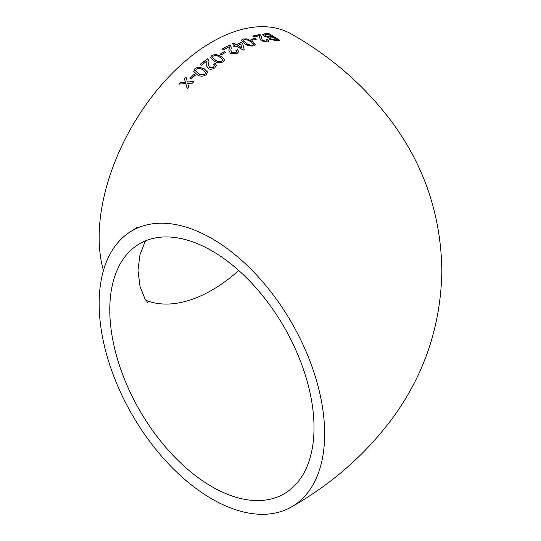 <?xml version="1.0" encoding="UTF-8"?>
<svg xmlns="http://www.w3.org/2000/svg" width="541" height="541" viewBox="0 0 541 541"><rect width="100%" height="100%" fill="white"/><g stroke="black" fill="none" stroke-linecap="round" stroke-linejoin="round"><path stroke-width="0.81" d="M237.093 53.397L238.757 51.686L237.519 49.698L235.95 50.34L236.843 51.456L235.835 52.626L231.994 52.687L230.858 50.212L231.264 47.804L230.493 45.6L229.648 44.95L222.337 48.92L223.771 49.752L229.242 46.729L228.897 50.435L230.567 53.505L237.093 53.397M211.903 238.567A159.453 92.058 -120 0 0 132.18 230.669A159.453 92.058 -120 0 0 132.173 414.785A159.453 92.058 -120 0 0 291.626 506.849A159.453 92.058 -120 0 0 316.072 379.072A159.453 92.058 -120 0 0 211.903 238.567M222.703 48.71L222.337 48.92M291.626 506.849C331.538 484.141 364.898 454.947 391.718 419.261C424.144 375.386 440.854 326.04 441.848 271.217C441.172 216.109 424.597 166.472 392.124 122.293C365.249 86.357 331.748 56.974 291.626 34.151A159.453 92.058 120 0 0 211.903 42.049A159.453 92.058 120 0 0 103.459 270.5M180.789 82.36L179.213 84.038L185.759 83.591L187.152 88.487L188.735 86.831L187.774 83.463L192.332 83.179L193.949 81.596L187.355 81.962L185.982 77.079L184.38 78.675L185.333 82.076L180.789 82.36L179.294 84.2M193.881 74.475L189.932 78.208L191.21 78.905L195.166 75.179L193.881 74.475L189.999 78.391M206.249 74.705L207.555 71.987L204.106 68.693L198.493 67.037L194.997 68.518L193.759 71.453L197.188 74.678C199.947 76.633 202.97 76.646 206.249 74.705M206.96 60.957L206.716 66.07L208.359 68.741C210.503 69.627 212.66 69.309 214.811 67.794L216.447 65.353L215.217 63.405L213.654 64.372L214.54 65.447L213.56 67.057L209.746 67.618L208.637 65.535L208.941 61.363L208.19 59.463L207.345 58.793L200.15 64.365L201.583 65.17L206.96 60.957L207.047 61.437M223.196 61.782L224.596 59.733L221.113 56.21L215.46 54.31L211.896 55.371L210.51 57.569L213.993 61.065C216.758 63.033 219.829 63.277 223.196 61.782M224.339 51.578L220.187 54.127L221.472 54.864L225.631 52.321L224.339 51.578L220.194 54.343M234.95 46.797L236.37 46.107L243.234 50.151L244.234 49.691L242.632 43.321L241.198 42.475L236.363 44.599L233.644 43.003L232.217 43.679L234.943 45.268L233.516 45.965L234.95 46.797M254.02 45.816L255.379 44.707L251.89 41.197L246.256 38.83L242.726 39.067L241.354 40.264L244.836 43.774C247.629 45.742 250.686 46.418 254.02 45.816M254.953 38.289L250.936 39.473L252.221 40.244L256.238 39.06L254.953 38.289L250.889 39.709M259.504 37.343L261.107 40.825L267.457 41.955L268.992 41.136L267.721 39.358L266.226 39.513L267.126 40.555L266.206 41.157L262.466 40.48L260.715 35.084L259.863 34.462L252.904 35.99L254.338 36.842L259.552 35.645L259.504 37.349M268.525 38.026L268.762 37.539L269.587 39.25L275.883 40.595L279.697 40.271L268.613 33.373L264.772 33.731L262.757 34.536L264.136 36.206L268.762 37.539L268.546 37.904M314.017 427.715A144.406 83.375 -120 0 0 250.977 282.382A144.406 83.375 -120 0 0 139.7 243.693A144.406 83.375 -120 0 0 139.7 410.443A144.406 83.375 -120 0 0 284.106 493.818A144.406 83.375 -120 0 0 314.017 427.715M145.942 300.336A144.406 83.375 120 0 0 238.757 270.5M279.616 40.514L268.613 33.373M268.525 33.616L264.772 33.731M264.698 33.975L262.737 34.665M270.297 38.093L270.845 39.189L274.97 39.98L276.911 39.804L273.584 37.424L270.182 38.242M265.131 34.895L265.563 36.233L269.979 37.092L272.224 36.869L268.458 34.266L265.205 34.651L264.772 35.185M265.205 34.651L265.631 35.99L270.054 36.849L272.306 36.626M274.97 39.98L276.992 39.561M270.372 37.85L270.919 38.945L275.044 39.743M268.938 41.251L267.721 39.358M267.653 39.594L266.158 39.757M267.065 40.676L266.206 41.157M266.145 41.393L262.466 40.48M262.405 40.724L260.715 35.084M260.647 35.327L259.863 34.462M259.802 34.705L252.85 36.233M256.184 39.304L254.899 38.526M255.345 44.822L251.89 41.197M251.849 41.434L246.256 38.83M246.216 39.067L242.726 39.067M242.693 39.304L241.347 40.386M243.301 40.703L246.229 43.456C248.089 44.903 250.253 45.505 252.715 45.268L253.411 44.294M252.715 45.268L253.431 44.524M253.452 44.058L250.497 41.671C248.637 40.217 246.48 39.601 244.018 39.831L243.301 40.582L246.263 43.219C248.123 44.666 250.287 45.275 252.755 45.031M244.214 49.921L242.632 43.321M242.605 43.557L241.198 42.475M241.171 42.712L236.363 44.599M236.343 44.829L233.644 43.003M233.624 43.233L232.204 43.909M233.496 46.188L234.943 45.268M237.797 45.437L241.793 48.034L240.873 44.064L237.797 45.437L241.813 47.804M238.743 51.801L237.519 49.698M237.506 49.928L235.937 50.57M236.823 51.571L235.835 52.626M235.829 52.849L231.994 52.687M231.988 52.91L230.851 50.32M231.257 47.919L230.493 45.6M230.48 45.829L229.648 44.95M229.634 45.173L222.337 49.143M229.337 47.54L229.093 49.116M229.086 49.339L228.897 50.543M225.631 52.538L224.346 51.801M224.596 59.841L221.113 56.21M221.127 56.426L215.46 54.31M215.474 54.519L211.896 55.371M211.916 55.581L210.523 57.671M212.478 57.522L215.44 60.267C217.293 61.762 219.463 62.093 221.945 61.255L222.642 59.618L219.693 57.143C217.834 55.642 215.67 55.29 213.181 56.102L212.457 57.414L215.419 60.058C217.272 61.552 219.436 61.884 221.925 61.045L222.642 59.618M216.454 65.454L215.217 63.405M215.244 63.608L213.681 64.575M214.547 65.549L213.56 67.057M213.594 67.267L209.746 67.618M209.786 67.821L208.657 65.63M208.954 61.471L208.19 59.463M208.217 59.666L207.345 58.793M207.372 58.996L200.197 64.562M206.987 61.16L206.831 63.797M206.865 64L206.736 66.171M207.575 72.081L204.106 68.693M204.153 68.89L198.493 67.037M198.533 67.233L194.997 68.518M195.044 68.707L193.786 71.547M195.659 71.027L198.621 73.637C200.474 75.138 202.611 75.327 205.039 74.191L205.675 72.359L202.719 69.857C200.86 68.328 198.716 68.125 196.282 69.234L195.632 70.939L198.567 73.448C200.413 74.949 202.557 75.138 204.985 73.995L205.675 72.359M195.227 75.361L193.942 74.665M187.233 88.656L185.759 83.591M194.016 81.779L187.355 81.962M186.05 77.255L184.38 78.675M184.447 78.851L185.333 82.076M185.407 82.246L184.616 82.124M184.691 82.293L180.863 82.53M132.18 230.669L137.63 227.01M145.942 240.664L144.575 242.956L139.97 254.77L137.989 270.311L139.991 286.29L144.731 298.328L148.051 303.149"/></g></svg>
